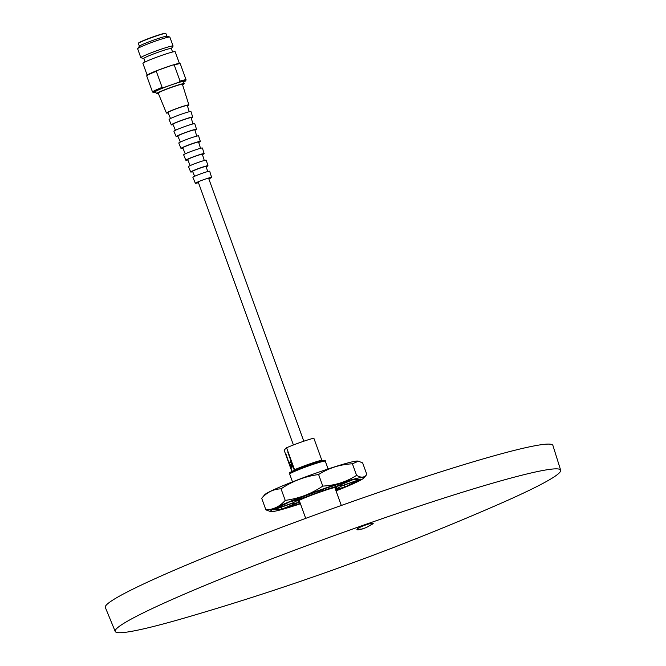 <?xml version="1.0" encoding="UTF-8"?>
<svg xmlns="http://www.w3.org/2000/svg" width="666" height="666" viewBox="0 0 666 666"><rect width="100%" height="100%" fill="white"/><g stroke="black" fill="none" stroke-linecap="round" stroke-linejoin="round"><path stroke-width="1" d="M179.437 63.52L175.158 51.698A17.15 1.124 160.1 0 0 161.072 55.619A17.15 1.124 160.1 0 0 142.907 63.37L147.186 75.191M165.368 67.491A17.15 1.124 -19.9 0 1 172.802 65.027A17.15 1.124 -19.9 0 1 179.329 63.495L180.145 63.686A17.849 1.174 -19.9 0 1 180.27 63.761L186.089 79.845A17.849 1.174 -19.9 0 1 186.08 79.937L185.656 80.811A17.15 1.124 160.1 0 0 179.012 82.184L163.636 87.579L162.121 87.388L156.302 71.304L157.426 70.421A17.15 1.124 -19.9 0 1 165.368 67.491M172.577 52.006L171.304 48.501A14.619 0.957 160.1 0 0 159.299 51.84A14.619 0.957 160.1 0 0 143.923 58.258A14.619 0.957 160.1 0 0 143.814 58.45L145.088 61.955M171.32 48.543L173.06 46.145A17.15 1.124 160.1 0 0 173.093 46.012A17.15 1.124 160.1 0 0 159.007 49.933A17.15 1.124 160.1 0 0 140.976 57.459A17.15 1.124 160.1 0 0 140.851 57.684A17.15 1.124 160.1 0 0 140.959 57.759L143.831 58.491M158.391 93.523A14.802 0.966 -19.9 0 1 156.393 93.731L155.628 91.6A14.802 0.966 -19.9 0 1 171.295 84.907A14.802 0.966 -19.9 0 1 183.458 81.527L184.224 83.658A14.802 0.966 -19.9 0 1 182.559 84.773M156.393 93.731A14.802 0.966 -19.9 0 1 172.069 87.038A14.802 0.966 -19.9 0 1 184.224 83.658M173.093 46.012L169.863 37.08A17.15 1.124 160.1 0 0 169.755 37.005A17.15 1.124 160.1 0 0 155.777 41.001A17.15 1.124 160.1 0 0 137.745 48.526A17.15 1.124 160.1 0 0 137.654 48.626A17.15 1.124 160.1 0 0 137.621 48.751L140.851 57.684M169.755 37.005L166.8 36.255A14.619 0.957 160.1 0 0 154.887 39.66A14.619 0.957 160.1 0 0 139.519 46.079A14.619 0.957 160.1 0 0 139.444 46.162L137.654 48.626M166.883 36.272L165.867 33.475A14.619 0.957 160.1 0 0 165.817 33.425A14.619 0.957 160.1 0 0 153.863 36.813A14.619 0.957 160.1 0 0 138.386 43.357A14.619 0.957 160.1 0 0 138.378 43.423L139.394 46.229M165.817 33.425L165.543 33.3A14.402 0.941 160.1 0 0 153.763 36.638A14.402 0.941 160.1 0 0 138.52 43.082L138.386 43.357M163.636 87.579A17.15 1.124 160.1 0 0 153.48 92.457L152.589 92.058A17.849 1.174 -19.9 0 1 152.522 92L146.703 75.916A17.849 1.174 -19.9 0 1 146.745 75.774L147.253 75.108A17.15 1.124 -19.9 0 1 157.426 70.421L172.802 65.027L174.251 65.01A17.849 1.174 -19.9 0 1 180.145 63.686M146.745 75.774A17.849 1.174 -19.9 0 1 156.302 71.304M174.251 65.01L180.07 81.094L179.012 82.184M152.522 92A17.849 1.174 -19.9 0 1 162.121 87.388M180.07 81.094A17.849 1.174 -19.9 0 1 186.089 79.845M153.48 92.457A17.15 1.124 160.1 0 0 155.819 92.133M183.649 82.06A17.15 1.124 160.1 0 0 185.656 80.811M168.148 112.862A11.938 0.783 -19.9 0 1 166.433 113.062A11.938 0.783 -19.9 0 1 166.517 112.904A11.938 0.783 -19.9 0 1 178.255 107.95A11.938 0.783 -19.9 0 1 188.886 104.937A11.938 0.783 -19.9 0 1 188.803 105.086A11.938 0.783 -19.9 0 1 187.446 105.886M188.886 104.937L182.417 84.316A12.87 0.841 160.1 0 0 170.954 87.571A12.87 0.841 160.1 0 0 158.3 92.907A12.87 0.841 160.1 0 0 158.208 93.082L166.433 113.062M170.513 118.515L167.999 112.496A10.281 0.674 -19.9 0 1 168.073 112.363A10.281 0.674 -19.9 0 1 178.172 108.1A10.281 0.674 -19.9 0 1 187.321 105.503L189.244 111.73M173.06 124.634A11.389 0.749 -19.9 0 1 171.287 124.85A11.389 0.749 -19.9 0 1 171.37 124.7A11.389 0.749 -19.9 0 1 182.559 119.98A11.389 0.749 -19.9 0 1 192.707 117.099A11.389 0.749 -19.9 0 1 192.624 117.249A11.389 0.749 -19.9 0 1 191.2 118.065M171.287 124.85L169.064 119.455A11.638 0.766 -19.9 0 1 169.147 119.306A11.638 0.766 -19.9 0 1 180.594 114.477A11.638 0.766 -19.9 0 1 190.959 111.53L192.707 117.099M175.424 130.286L172.91 124.267A9.665 0.633 -19.9 0 1 172.985 124.134A9.665 0.633 -19.9 0 1 182.476 120.13A9.665 0.633 -19.9 0 1 191.084 117.691L193.007 123.918M177.98 136.397A10.839 0.708 -19.9 0 1 176.14 136.638A10.839 0.708 -19.9 0 1 176.224 136.497A10.839 0.708 -19.9 0 1 186.871 132.001A10.839 0.708 -19.9 0 1 196.52 129.262A10.839 0.708 -19.9 0 1 196.445 129.404A10.839 0.708 -19.9 0 1 194.955 130.245M176.14 136.638L173.918 131.244A11.089 0.724 -19.9 0 1 174.001 131.102A11.089 0.724 -19.9 0 1 184.898 126.498A11.089 0.724 -19.9 0 1 194.772 123.701L196.52 129.262M180.344 142.058L177.822 136.031A9.049 0.591 -19.9 0 1 177.889 135.914A9.049 0.591 -19.9 0 1 186.78 132.159A9.049 0.591 -19.9 0 1 194.838 129.878L196.761 136.114M182.892 148.16A10.281 0.674 -19.9 0 1 180.994 148.435A10.281 0.674 -19.9 0 1 181.069 148.293A10.281 0.674 -19.9 0 1 191.175 144.031A10.281 0.674 -19.9 0 1 200.341 141.433A10.281 0.674 -19.9 0 1 200.266 141.567A10.281 0.674 -19.9 0 1 198.709 142.432M180.994 148.435L178.779 143.04A10.539 0.691 -19.9 0 1 178.854 142.899A10.539 0.691 -19.9 0 1 189.211 138.528A10.539 0.691 -19.9 0 1 198.593 135.864L200.341 141.433M185.256 153.829L182.742 147.802A8.433 0.549 -19.9 0 1 182.8 147.686A8.433 0.549 -19.9 0 1 191.092 144.189A8.433 0.549 -19.9 0 1 198.593 142.058L200.524 148.302M187.804 159.923A9.732 0.641 -19.9 0 1 185.847 160.223A9.732 0.641 -19.9 0 1 185.922 160.09A9.732 0.641 -19.9 0 1 195.488 156.052A9.732 0.641 -19.9 0 1 204.154 153.596A9.732 0.641 -19.9 0 1 204.087 153.721A9.732 0.641 -19.9 0 1 202.464 154.612M185.847 160.223L183.633 154.828A9.99 0.658 -19.9 0 1 183.699 154.695A9.99 0.658 -19.9 0 1 193.515 150.549A9.99 0.658 -19.9 0 1 202.406 148.027L204.154 153.596M190.176 165.601L187.654 159.565A7.817 0.516 -19.9 0 1 187.712 159.465A7.817 0.516 -19.9 0 1 195.396 156.219A7.817 0.516 -19.9 0 1 202.356 154.246L204.279 160.498M192.715 171.678A9.182 0.599 -19.9 0 1 190.709 172.011A9.182 0.599 -19.9 0 1 190.776 171.886A9.182 0.599 -19.9 0 1 199.792 168.082A9.182 0.599 -19.9 0 1 207.975 165.759A9.182 0.599 -19.9 0 1 207.909 165.876A9.182 0.599 -19.9 0 1 206.219 166.791M190.709 172.011L188.486 166.617A9.432 0.616 -19.9 0 1 188.553 166.492A9.432 0.616 -19.9 0 1 197.827 162.579A9.432 0.616 -19.9 0 1 206.227 160.19L207.975 165.759M194.63 176.282L192.566 171.337A7.201 0.475 -19.9 0 1 192.624 171.237A7.201 0.475 -19.9 0 1 199.7 168.257A7.201 0.475 -19.9 0 1 206.11 166.433L207.692 171.553M198.451 182.642A8.658 0.566 -19.9 0 1 195.354 183.3A8.658 0.566 -19.9 0 1 195.413 183.183A8.658 0.566 -19.9 0 1 203.921 179.595A8.658 0.566 -19.9 0 1 211.63 177.406A8.658 0.566 -19.9 0 1 211.563 177.522A8.658 0.566 -19.9 0 1 208.824 178.888M195.354 183.3L192.882 177.306A8.933 0.583 -19.9 0 1 192.949 177.189A8.933 0.583 -19.9 0 1 201.731 173.485A8.933 0.583 -19.9 0 1 209.69 171.22L211.63 177.406M373.11 523.493L366.983 527.164M361.588 529.054L356.943 529.362M366.167 527.597L362.271 528.904C358.583 529.986 356.81 530.153 356.951 529.412C357.434 527.43 374.608 521.403 373.102 523.742L366.275 527.547L362.229 529.012M558.924 473.26A236.871 15.518 160.1 0 0 560.664 470.204A236.871 15.518 160.1 0 0 349.717 530.061A236.871 15.518 160.1 0 0 116.925 628.313A236.871 15.518 160.1 0 0 115.218 631.451A236.871 15.518 160.1 0 0 186.563 617.424C292.382 586.555 395.812 549.109 496.869 505.094A236.871 15.518 160.1 0 0 558.924 473.26M560.664 470.204L552.913 445.454A238.003 15.593 160.1 0 0 340.95 505.602A238.003 15.593 160.1 0 0 107.051 604.32A238.003 15.593 160.1 0 0 105.336 607.475L115.218 631.451M292.541 466.566L291.225 466.45L291.8 464.51M358.391 461.197L357.692 461.072A49.767 3.263 160.1 0 0 317.241 472.685A49.767 3.263 160.1 0 0 264.71 494.73L261.713 498.301C267.049 492.207 273.493 489.052 281.035 488.836C292.424 481.143 304.945 476.381 318.606 474.542C328.746 468.032 340.01 464.443 352.406 463.794L358.391 461.197L362.645 462.895L366.824 474.442L363.819 478.013A49.767 3.263 160.1 0 0 323.118 488.919A49.767 3.263 160.1 0 0 270.846 511.671A49.767 3.263 160.1 0 0 300.433 503.771M336.039 490.884A49.767 3.263 160.1 0 0 363.819 478.013M366.824 474.442C364.502 477.697 361.089 477.997 356.593 475.349C346.453 481.859 335.189 485.447 322.785 486.097L318.606 474.542M299.583 501.431L298.027 501.223C300.125 498.626 340.592 484.423 336.388 487.762L335.189 488.544M321.811 460.189A17.957 1.174 160.1 0 0 294.555 469.746L295.987 469.272C305.086 465.484 313.17 462.654 320.229 460.764L321.811 460.189L313.853 438.203A17.957 1.174 160.1 0 0 286.596 447.76L294.555 469.746M291.899 471.595L284.116 450.099L286.596 447.76M289.452 462.445L291.4 467.823L292.59 466.7L290.642 461.322L289.452 462.445L290.95 462.171M291.6 465.051L291.009 462.329M296.029 469.247A1.082 1.066 -133.3 0 1 295.571 469.572L293.34 470.895M321.02 460.93L321.512 460.472L320.196 460.93A1.082 1.066 -133.3 0 1 319.505 460.939M294.255 470.03L287.754 452.064L294.514 469.788M291.949 471.57L285.922 453.971M292.241 471.42L285.614 454.079M322.785 486.097C311.405 493.781 298.884 498.551 285.223 500.382C279.878 506.476 273.435 509.632 265.892 509.856L261.713 498.301M265.892 509.856L270.846 511.671M285.223 500.382L281.035 488.836M356.593 475.349L352.406 463.794M335.406 489.144A25.966 1.698 160.1 0 0 341.25 486.147L360.464 479.412L344.955 487.004L344.264 485.089M344.955 487.004L335.531 489.493M335.631 489.768L343.032 487.812L335.905 490.517M300.283 503.363L283.35 508.749L298.668 502.347A25.966 1.698 160.1 0 0 299.8 502.031M292.857 503.121A25.966 1.698 160.1 0 0 292.79 503.33A25.966 1.698 160.1 0 0 297.169 502.747L281.851 509.14L273.643 509.865L292.857 503.121M281.16 507.226L281.851 509.14M293.165 502.838L273.951 509.573L289.46 501.981L301.315 498.842A25.966 1.698 160.1 0 0 293.165 502.838L292.565 501.157M303.246 498.035L291.383 501.173L321.528 489.71L319.081 492.016A25.966 1.698 160.1 0 0 303.246 498.035L302.805 496.828M319.081 492.016L318.639 490.809M323.951 488.861L351.065 480.236L335.747 486.638A25.966 1.698 160.1 0 0 321.503 491.167L323.951 488.861M335.747 486.638L335.248 485.264M341.558 485.864A25.966 1.698 160.1 0 0 341.625 485.656A25.966 1.698 160.1 0 0 337.246 486.238L352.564 479.845L360.772 479.12L341.558 485.864M292.499 481.859L289.693 474.1A18.931 1.24 -19.9 0 1 289.827 473.859A18.931 1.24 -19.9 0 1 308.408 466.009A18.931 1.24 -19.9 0 1 325.299 461.213L328.105 468.972M292.074 465.284L291.225 466.083M295.571 469.572L294.921 470.179M320.404 460.705C313.22 462.637 305.045 465.509 295.879 469.314M291.916 466.783L292.441 466.292M323.784 460.805L321.72 460.772L309.249 464.643L290.476 472.485M289.693 474.1L290.101 472.718C285.19 474.075 310.348 463.394 321.437 460.83C324.434 460.189 325.724 460.323 325.299 461.213M341.317 505.469L334.832 487.554M305.711 518.364L299.225 500.441M208.533 178.063L303.788 441.217M198.152 181.818L293.415 444.98M295.945 469.347L295.163 470.079M341.233 484.573L341.625 485.656"/></g></svg>
